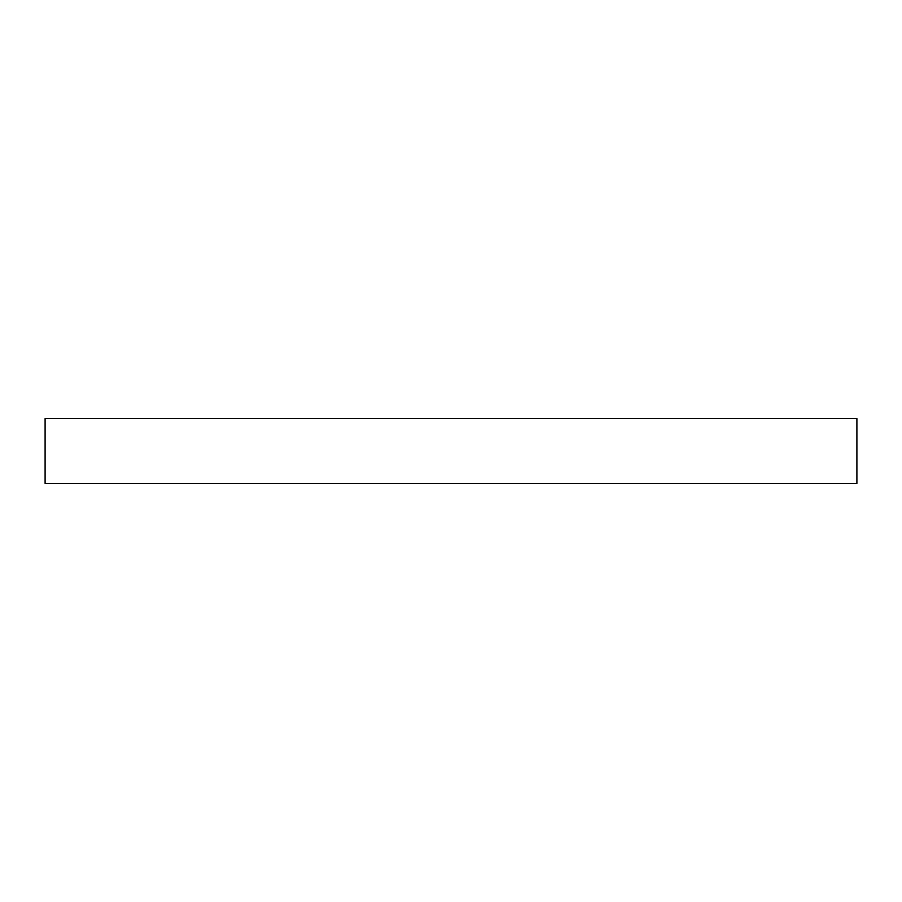 <?xml version="1.0" encoding="UTF-8"?>
<svg xmlns="http://www.w3.org/2000/svg" width="902" height="902" viewBox="0 0 902 902"><rect width="100%" height="100%" fill="white"/><g stroke="black" fill="none" stroke-linecap="round" stroke-linejoin="round"><path stroke-width="1.35" d="M45.1 418.528L45.1 483.472L856.9 483.472L856.9 418.528L45.1 418.528"/></g></svg>
